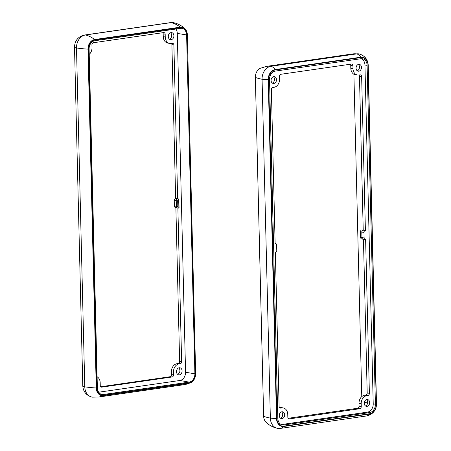 <?xml version="1.0" encoding="UTF-8"?>
<svg xmlns="http://www.w3.org/2000/svg" width="451" height="451" viewBox="0 0 451 451"><rect width="100%" height="100%" fill="white"/><g stroke="black" fill="none" stroke-linecap="round" stroke-linejoin="round"><path stroke-width="0.68" d="M178.895 208.12L178.675 199.162A1.793 1.392 99.6 0 0 177.677 201.022L177.812 206.564A1.793 1.392 99.6 0 0 178.895 208.12L178.974 208.097M178.748 198.987L177.643 198.739A1.872 1.454 99.6 0 0 176.228 200.796L176.364 206.338A1.872 1.454 99.6 0 0 177.452 207.956A1.872 1.454 99.6 0 0 177.576 207.979L178.974 208.131M171.543 43.493A1.984 1.545 -80.4 0 1 171.893 44.643L175.653 198.491A1.753 1.359 99.6 0 0 174.233 200.43L174.368 205.972A1.753 1.359 99.6 0 0 175.388 207.488L177.452 207.956M169.401 39.141A3.456 2.689 99.6 0 0 171.662 36.238A3.456 2.689 99.6 0 0 170.478 32.754M177.593 374.307A3.456 2.689 99.6 0 0 179.853 371.398A3.456 2.689 99.6 0 0 178.669 367.915M162.828 32.709A1.984 1.545 -80.4 0 1 163.177 33.853L163.245 36.627A7.357 5.716 99.6 0 0 167.546 43.003L169.61 43.465A7.475 5.812 99.6 0 0 171.279 43.533L172.378 43.369A1.872 1.454 99.6 0 1 172.795 43.386A1.872 1.454 99.6 0 1 173.889 45.004L177.643 198.739L175.653 198.491M100.72 386.755L169.993 376.743L172.079 376.98A1.872 1.454 99.6 0 0 173.5 374.922L171.504 374.555A1.984 1.545 -80.4 0 1 169.993 376.743M177.874 208.007L181.629 361.702L179.633 361.336A1.984 1.545 -80.4 0 1 178.122 363.523L177.023 363.686A7.357 5.716 99.6 0 0 171.436 371.787L171.504 374.555M179.633 361.336L175.873 207.601M163.177 33.853L165.173 34.22A1.872 1.454 99.6 0 0 164.079 32.602A1.872 1.454 99.6 0 0 163.662 32.585L93.351 42.744A1.872 1.454 99.6 0 0 91.931 44.801L91.998 47.575A7.475 5.812 99.6 0 1 89.225 54.391M165.173 34.22L165.241 36.993A7.475 5.812 99.6 0 0 169.61 43.465M178.122 363.523L180.208 363.76A1.872 1.454 99.6 0 0 181.629 361.702M180.208 363.76L179.109 363.918A7.475 5.812 99.6 0 0 173.432 372.154L173.5 374.922M97.106 376.765A7.475 5.812 99.6 0 1 100.19 382.736L100.257 385.504A1.872 1.454 99.6 0 0 101.475 387.144A1.872 1.454 99.6 0 0 101.768 387.138L101.187 387.076M179.38 374.837A3.574 2.779 99.6 0 0 182.086 371.258A3.574 2.779 99.6 0 0 179.769 367.762A3.574 2.779 99.6 0 0 176.55 370.846A3.574 2.779 99.6 0 0 178.579 374.809A3.574 2.779 99.6 0 0 179.38 374.837M171.014 32.613A3.574 2.779 99.6 0 0 168.313 36.041A3.574 2.779 99.6 0 0 170.388 39.649A3.574 2.779 99.6 0 0 173.838 36.604A3.574 2.779 99.6 0 0 171.577 32.602A3.574 2.779 99.6 0 0 171.014 32.613M175.918 29.022A7.475 5.812 -80.4 0 1 177.282 33.397L185.564 372.255A7.475 5.812 -80.4 0 1 179.881 380.486L98.679 392.218M172.079 376.98L101.768 387.138M89.095 49.046L97.377 387.899A7.543 5.863 99.6 0 0 102.005 394.478A7.543 5.863 99.6 0 0 103.471 394.495L189.161 382.115A7.543 5.863 99.6 0 0 194.888 373.811L186.607 34.953A7.543 5.863 99.6 0 0 181.922 28.368A7.543 5.863 99.6 0 0 180.518 28.357L94.823 40.737A7.543 5.863 99.6 0 0 89.095 49.046M172.66 22.55L170.247 22.646A11.213 6.85 -98.2 0 1 171.138 22.612A44.858 27.387 -98.2 0 1 180.304 27.167L94.609 39.547A0.468 0.288 81.8 0 1 94.806 40.009L180.501 27.629A0.468 0.288 81.8 0 0 180.304 27.167A8.716 6.771 99.6 0 1 185.011 28.802C186.488 30.335 187.272 32.337 187.368 34.812L195.469 373.727L187.345 34.789A8.716 6.771 99.6 0 0 185.011 28.802C181.978 25.814 178.241 23.785 173.798 22.719A11.777 9.15 99.6 0 0 172.66 22.55A11.777 9.15 99.6 0 0 171.138 22.612L85.442 34.992A11.777 9.15 99.6 0 0 76.495 47.958L84.777 386.817A11.777 9.15 99.6 0 0 91.344 396.936A11.777 9.15 99.6 0 0 92.478 397.151L98.56 397.043A44.858 27.387 -98.2 0 0 103.313 395.623L189.008 383.243A8.716 6.771 99.6 0 0 190.762 382.696A8.716 6.771 99.6 0 0 195.627 373.687M361.679 238.923A1.793 1.392 -80.4 0 1 361.651 238.917A1.793 1.392 -80.4 0 1 360.603 237.367L360.467 231.825A1.793 1.392 -80.4 0 1 361.465 229.971L365.4 230.472L361.64 76.619A1.984 1.545 99.6 0 0 360.349 74.877A1.984 1.545 99.6 0 0 360.033 74.883L358.934 75.041A7.357 5.716 -80.4 0 1 357.778 75.058A7.357 5.716 -80.4 0 1 352.992 68.603L352.924 65.835A1.984 1.545 99.6 0 0 351.633 64.087A1.984 1.545 99.6 0 0 351.318 64.093L281.007 74.257A1.984 1.545 99.6 0 0 279.496 76.444L279.564 79.213A7.357 5.716 -80.4 0 1 273.977 87.314L272.878 87.477A1.984 1.545 99.6 0 0 271.367 89.664L275.127 243.512A1.753 1.359 -80.4 0 1 275.612 243.512A1.753 1.359 -80.4 0 1 276.632 245.028L276.767 250.57A1.753 1.359 -80.4 0 1 275.347 252.509L279.107 406.357A1.984 1.545 99.6 0 0 280.268 408.082A1.984 1.545 99.6 0 0 280.714 408.099L281.813 407.935A7.357 5.716 -80.4 0 1 283.454 407.997A7.357 5.716 -80.4 0 1 287.755 414.373L287.823 417.147A1.984 1.545 99.6 0 0 288.984 418.866A1.984 1.545 99.6 0 0 289.429 418.883L288.578 418.691M363.444 239.244A1.872 1.454 -80.4 0 1 363.151 239.25A1.872 1.454 -80.4 0 1 363.027 239.227A1.872 1.454 -80.4 0 1 361.933 237.609L361.798 232.068A1.872 1.454 -80.4 0 1 363.218 230.01L359.458 76.281L361.64 76.619M361.251 406.537L359.069 406.199A1.872 1.454 -80.4 0 1 357.649 408.256L359.74 408.724A1.984 1.545 99.6 0 0 361.251 406.537L361.183 403.763A7.357 5.716 -80.4 0 1 366.77 395.662L367.869 395.504A1.984 1.545 99.6 0 0 369.38 393.317L365.62 239.464A1.753 1.359 -80.4 0 1 365.254 239.487A1.753 1.359 -80.4 0 1 364.115 237.948L363.98 232.412A1.753 1.359 -80.4 0 1 365.4 230.472M361.104 58.703A7.475 5.812 -80.4 0 1 364.938 65.023L373.219 403.882A7.475 5.812 -80.4 0 1 367.542 412.113L281.847 424.492A7.475 5.812 -80.4 0 1 281.232 424.543M358.844 71.185A3.456 2.689 -80.4 0 1 358.297 71.196A3.456 2.689 -80.4 0 1 356.053 67.813A3.456 2.689 -80.4 0 1 358.675 64.352A3.456 2.689 -80.4 0 1 359.447 64.38A3.456 2.689 -80.4 0 1 361.454 67.87A3.456 2.689 -80.4 0 1 358.844 71.185M273.881 83.463A3.456 2.689 -80.4 0 1 273.34 83.469A3.456 2.689 -80.4 0 1 271.09 80.092A3.456 2.689 -80.4 0 1 273.712 76.631A3.456 2.689 -80.4 0 1 274.484 76.659A3.456 2.689 -80.4 0 1 276.491 80.148A3.456 2.689 -80.4 0 1 273.881 83.463M366.866 399.518A3.456 2.689 -80.4 0 1 367.638 399.547A3.456 2.689 -80.4 0 1 369.645 403.036A3.456 2.689 -80.4 0 1 367.035 406.351A3.456 2.689 -80.4 0 1 366.488 406.357A3.456 2.689 -80.4 0 1 364.245 402.98A3.456 2.689 -80.4 0 1 366.866 399.518M281.903 411.791A3.456 2.689 -80.4 0 1 282.676 411.819A3.456 2.689 -80.4 0 1 284.682 415.309A3.456 2.689 -80.4 0 1 282.072 418.624A3.456 2.689 -80.4 0 1 281.531 418.635A3.456 2.689 -80.4 0 1 279.282 415.253A3.456 2.689 -80.4 0 1 281.903 411.791M359.74 408.724L289.429 418.883M369.38 393.317L367.199 392.979L363.444 239.284M279.457 407.507L279.721 407.467A7.475 5.812 -80.4 0 1 281.39 407.535L283.454 407.997M359.069 406.199L359.002 403.425A7.475 5.812 -80.4 0 1 364.684 395.194L367.869 395.504M367.199 392.979A1.872 1.454 -80.4 0 1 365.778 395.037M350.28 64.245A1.872 1.454 -80.4 0 1 350.743 65.496L352.924 65.835M357.778 75.058L355.676 74.827A7.475 5.812 -80.4 0 1 350.81 68.264L350.743 65.496M358.996 75.029A1.872 1.454 -80.4 0 1 359.458 76.281M281.599 411.859A3.574 2.779 -80.4 0 1 282.642 415.32A3.574 2.779 -80.4 0 1 280.522 418.246M366.562 399.58A3.574 2.779 -80.4 0 1 367.604 403.042A3.574 2.779 -80.4 0 1 365.485 405.968M273.407 76.693A3.574 2.779 -80.4 0 1 274.45 80.154A3.574 2.779 -80.4 0 1 272.331 83.085M358.37 64.42A3.574 2.779 -80.4 0 1 359.413 67.881A3.574 2.779 -80.4 0 1 357.293 70.807M288.172 418.291L357.649 408.256M353.894 74.235L361.775 396.609M263.655 416.172L255.373 77.352A44.858 6.827 178.6 0 0 262.07 79.235A11.213 1.708 178.6 0 0 268.227 79.618L268.61 79.596A8.761 6.804 -80.4 0 1 275.262 69.95A0.468 0.288 -98.2 0 0 275.149 69.584A9.116 7.081 99.6 0 0 268.227 79.618L276.508 418.472A9.116 7.081 99.6 0 0 283.871 426.449A11.213 6.85 81.8 0 1 280.753 428.354L278.34 428.45A11.777 9.15 -80.4 0 1 277.202 428.281A11.777 9.15 -80.4 0 1 270.352 418.088L262.07 79.235A11.777 9.15 -80.4 0 1 271.012 66.269L356.707 53.883A11.777 9.15 -80.4 0 1 358.522 53.849A11.777 9.15 -80.4 0 1 359.656 54.064C364.944 55.879 367.796 59.555 368.219 65.102A11.213 1.708 -1.4 0 0 368.202 65.034M367.12 65.361A7.594 5.902 99.6 0 0 362.176 58.698A7.594 5.902 99.6 0 0 360.986 58.72L275.29 71.1A7.594 5.902 99.6 0 0 269.523 79.466L277.805 418.319A7.594 5.902 99.6 0 0 282.241 424.898A7.594 5.902 99.6 0 0 283.938 424.96L369.634 412.58A7.594 5.902 99.6 0 0 375.401 404.22L367.12 65.361L364.938 65.023M177.812 206.564L174.368 205.972M174.233 200.43L177.677 201.022M171.893 44.643L173.889 45.004M163.245 36.627L165.241 36.993M177.023 363.686L179.109 363.918M171.436 371.787L173.432 372.154M98.56 397.043L184.256 384.664L190.762 382.696C193.924 380.898 195.554 377.887 195.649 373.665L187.345 34.828M195.469 373.727A8.281 6.432 -80.4 0 1 189.183 382.843A0.468 0.288 81.8 0 1 189.008 383.243A44.858 27.387 -98.2 0 1 184.256 384.664M180.501 27.629A8.281 6.432 -80.4 0 1 187.188 34.868M189.183 382.843L103.488 395.228A0.468 0.288 81.8 0 1 103.313 395.623A8.716 6.771 99.6 0 1 96.272 388.001L96.796 387.984L88.514 49.125A8.281 6.432 -80.4 0 1 94.806 40.009M103.488 395.228A8.281 6.432 -80.4 0 1 96.796 387.984M170.247 22.646L84.551 35.026A11.213 6.85 81.8 0 1 85.442 34.992A44.858 27.387 81.8 0 1 94.609 39.547A8.716 6.771 99.6 0 0 87.99 49.148L88.514 49.125M74.511 46.972A11.213 1.708 -1.4 0 0 74.5 47.039A11.213 1.708 -1.4 0 0 76.495 47.958A44.858 6.827 -1.4 0 0 87.99 49.148L96.272 388.001A44.858 6.827 -1.4 0 1 84.777 386.817A11.213 1.708 -1.4 0 1 82.781 385.898C83.204 391.445 86.056 395.121 91.344 396.936M186.607 34.953L177.282 33.397M194.888 373.811L185.564 372.255M189.161 382.115L179.881 380.486M103.471 394.495L100.618 393.994M82.792 385.825A11.213 1.708 -1.4 0 0 82.781 385.898L74.5 47.039C74.827 40.522 78.175 36.514 84.551 35.026M364.115 237.948L360.603 237.367M360.467 231.825L363.98 232.412M280.714 408.099L279.862 407.907M281.813 407.935L279.721 407.467M361.183 403.763L359.002 403.425M366.77 395.662L364.684 395.194M352.992 68.603L350.81 68.264M364.323 402.365L367.621 402.929M277.202 428.281C272.759 427.215 269.022 425.186 265.989 422.198C264.511 420.665 263.728 418.663 263.632 416.188L255.351 77.335C255.446 73.113 257.076 70.102 260.238 68.304A8.716 6.771 -80.4 0 0 255.373 77.352L255.373 77.313M265.989 422.198A8.716 6.771 -80.4 0 1 263.655 416.211A44.858 6.827 178.6 0 0 270.352 418.088A11.213 1.708 178.6 0 0 276.508 418.472L276.891 418.449L268.61 79.596M275.262 69.95L360.958 57.57A0.468 0.288 -98.2 0 0 360.845 57.198A11.213 6.85 -98.2 0 0 356.707 53.883A44.858 27.387 -98.2 0 0 352.44 53.957L358.522 53.849M352.44 53.957L266.744 66.336A44.858 27.387 81.8 0 1 271.012 66.269A11.213 6.85 81.8 0 1 275.149 69.584L360.845 57.198A9.116 7.081 99.6 0 1 368.208 65.175A11.213 1.708 -1.4 0 0 368.219 65.102L376.5 403.961A11.213 1.708 -1.4 0 0 376.489 403.893M360.958 57.57A8.761 6.804 -80.4 0 1 368.033 65.232L376.314 404.085A8.761 6.804 -80.4 0 1 369.662 413.73A0.468 0.288 -98.2 0 1 369.566 414.063L283.871 426.449A0.468 0.288 -98.2 0 0 283.967 426.11A8.761 6.804 -80.4 0 1 276.891 418.449M368.033 65.232L376.489 404.028A11.213 1.708 -1.4 0 0 376.5 403.961C376.173 410.478 372.825 414.486 366.449 415.974L280.753 428.354M369.662 413.73L283.967 426.11M376.314 404.085L376.489 404.028A9.116 7.081 99.6 0 1 369.566 414.063A11.213 6.85 81.8 0 1 366.449 415.974M373.219 403.882L375.401 404.22M367.542 412.113L369.634 412.58M281.847 424.492L283.938 424.96M179.07 208.125L178.85 199.038M361.651 238.917L363.027 239.227M365.254 239.487L363.151 239.25M275.612 243.512L275.127 243.399M266.744 66.336L260.238 68.304"/></g></svg>

